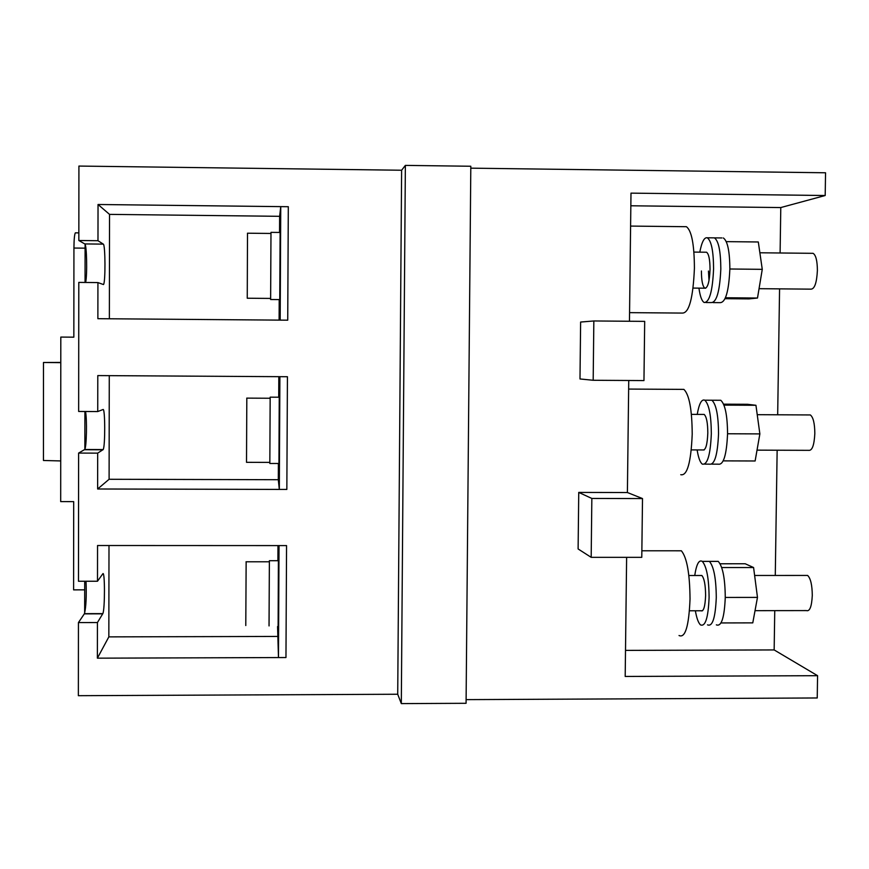 <?xml version="1.0" encoding="UTF-8"?>
<svg xmlns="http://www.w3.org/2000/svg" width="869" height="869" viewBox="0 0 869 869"><rect width="100%" height="100%" fill="white"/><g stroke="black" fill="none" stroke-linecap="round" stroke-linejoin="round"><path stroke-width="1.3" d="M727.559 433.761L759.864 433.903L755.128 460.983L723.236 460.874M759.864 433.903L755.943 405.28L747.503 404.291L723.595 404.161M755.943 405.28L723.975 405.117M713.004 302.597L720.151 302.651C725.593 302.477 728.83 291.256 729.862 268.999L762.265 269.336L757.496 298.034L725.474 297.752M757.496 298.034L749.013 298.893L725.072 298.686M762.265 269.336L758.311 241.973L726.278 241.636M725.278 597.438L757.475 597.394L752.782 622.867L721.02 622.943M757.475 597.394L753.586 567.533L745.211 563.764L720.108 563.775M753.586 567.533L721.704 567.544M280.176 320.118L287.726 320.183L288.312 206.713L280.752 206.626L280.176 320.118M279.546 232.447L279.633 216.316L280.752 206.626M279.112 320.118L279.21 299.588M246.818 398.121L246.514 462.33L269.835 462.395L269.835 463.481L270.172 397.166L269.835 462.395M808.822 414.937L810.342 414.947C813.232 417.207 814.731 423.388 814.829 433.49C814.22 445.2 812.178 450.815 808.681 450.338L757.029 450.142M279.253 397.209L278.938 463.503L269.868 463.481M629.558 312.644L682.458 313.079C689.139 312.959 693.114 297.991 694.418 268.163C694.277 244.385 691.605 230.567 686.401 226.7L684.707 226.679M701.413 270.976C701.457 280.644 702.597 286.379 704.846 288.182C707.768 288.008 709.495 281.773 710.038 269.466C709.984 259.668 708.822 253.922 706.562 252.227L705.747 252.216M705.889 302.531L711.298 302.575C716.632 302.401 719.804 291.18 720.825 268.912C720.705 251.174 718.576 240.832 714.427 237.867L721.911 237.954M708.452 271.052L709.006 280.589L708.452 271.052M698.937 288.128C700.099 296.362 701.848 301.163 704.205 302.521C709.462 302.336 712.58 291.115 713.579 268.847C713.471 251.098 711.374 240.756 707.29 237.791C704.27 237.139 701.783 241.93 699.795 252.162M729.862 268.999C729.743 251.271 727.57 240.919 723.334 237.965M711.298 302.575C716.632 302.401 719.804 291.18 720.825 268.912C720.705 251.174 718.576 240.832 714.427 237.867L707.29 237.791M246.144 561.798L245.786 625.539M805.617 575.441L807.627 575.441C810.614 578.309 812.167 584.967 812.287 595.406C811.722 606.605 809.756 611.667 806.399 610.581L755.031 610.668M278.384 560.711L278.123 626.538M269.053 625.941L269.379 560.711L269.032 625.484M716.338 624.844C721.411 626.918 724.388 617.805 725.267 597.481C725.094 578.515 722.747 566.479 718.239 561.385L715.285 561.385M695.363 610.777C696.666 618.174 698.361 622.867 700.457 624.876C705.356 626.962 708.235 617.837 709.093 597.503C708.93 578.526 706.66 566.49 702.304 561.385L709.386 561.385C713.818 566.479 716.11 578.526 716.284 597.492C715.415 617.816 712.493 626.94 707.518 624.854C712.493 626.94 715.415 617.816 716.284 597.492C716.11 578.526 713.818 566.479 709.386 561.385L718.239 561.385M711.874 464.155L718.239 464.176C723.497 465.176 726.603 455.041 727.559 433.783C727.407 415.447 725.148 404.281 720.781 400.283L718.565 400.272M704.759 464.133L709.397 464.155C714.557 465.143 717.609 455.008 718.544 433.74C718.402 415.404 716.186 404.237 711.896 400.24L720.781 400.283M680.742 474.691C687.183 476.147 691.007 462.634 692.213 434.142C692.028 409.549 689.258 394.635 683.892 389.388L681.231 389.366M702.825 449.946C705.65 450.435 707.312 444.798 707.811 433.034C707.746 422.899 706.54 416.707 704.194 414.437L702.978 414.426M709.397 464.155C714.557 465.143 717.609 455.008 718.544 433.74C718.402 415.404 716.186 404.237 711.896 400.24L704.792 400.196C701.62 398.936 699.1 403.672 697.231 414.404M697.134 449.925C698.372 457.691 700.099 462.427 702.326 464.133C707.399 465.121 710.407 454.987 711.331 433.718C711.19 415.371 709.017 404.194 704.792 400.196M679.026 635.511C685.239 638.411 688.911 626.245 690.029 599.023C689.801 573.583 686.923 557.507 681.383 550.794L677.831 550.794M700.827 610.766C703.553 611.863 705.139 606.779 705.606 595.547C705.519 585.065 704.27 578.385 701.859 575.495L700.24 575.495M702.304 561.385C698.98 559.473 696.46 564.177 694.744 575.506M278.471 657.572L285.966 657.54L286.553 545.591L279.036 545.591L278.471 657.572L277.569 626.538M277.895 560.711L277.971 545.591M247.502 233.207L247.252 298.23L270.628 298.425L270.628 299.512L270.987 232.36L270.628 298.425M812.07 253.313L813.069 253.324C815.872 255.019 817.305 260.743 817.392 270.509C816.741 282.773 814.601 288.986 810.994 289.149L759.061 288.682M280.111 232.457L279.753 299.599L270.65 299.512M279.318 489.41L286.846 489.432L287.433 376.722L279.894 376.679L279.318 489.41L278.308 479.71L278.384 463.503M278.721 397.209L278.819 376.668M470.792 168.162L825.55 172.779L825.192 195.514L630.992 193.135L629.46 321.258M466.11 699.632L817.229 697.97L817.577 675.691L774.16 649.936L774.746 610.635M626.625 557.344L625.191 676.451L817.577 675.691M642.506 498.567L641.778 557.344L591.181 557.344L578.113 548.958L578.743 492.419L591.843 498.458L642.506 498.567L627.396 492.527L578.743 492.419M627.396 492.527L628.743 380.481M593.179 380.274L579.992 378.96L580.622 322.041L593.842 320.965L644.689 321.378L643.962 380.579L593.179 380.274L593.842 320.965M780.101 252.988L780.786 207.561L825.192 195.514M775.278 575.452L777.147 450.218M777.679 414.785L779.569 288.866M774.16 649.936L625.506 650.392M591.181 557.344L591.843 498.458M780.786 207.561L630.84 205.779M405.367 165.392L401.315 703.608L466.077 703.293L470.813 166.251L405.367 165.392L401.619 170.237L397.72 694.244L401.315 703.608M85.097 244.406L85.053 282.458M84.901 411.493L84.858 449.718M84.706 581.252L84.662 613.101M78.84 232.881L75.364 232.838C74.495 234.239 74.017 239.312 73.93 248.045L73.843 337.172L60.808 337.074L60.689 501.609L73.691 501.63L73.604 589.866L84.695 589.855M86.031 581.252C86.596 596.286 86.064 607.094 84.456 613.655L78.438 622.584L78.362 695.689L397.72 694.244M85.499 411.493C87.15 419.075 86.574 447.416 84.717 449.512L78.612 453.075L78.482 581.252L97.491 581.242L97.545 545.515L286.553 545.591L285.966 657.54L97.382 658.17L97.437 622.552L78.438 622.584M401.619 170.237L78.916 166.066L78.84 240.507L97.98 240.713L98.034 204.497L288.312 206.713L287.726 320.183L97.871 318.684L97.925 282.577L78.797 282.403L78.655 411.461L97.741 411.558L97.795 375.582L287.433 376.722L286.846 489.432L97.632 488.997L97.676 453.14L78.612 453.075M78.84 240.507L84.771 243.928C86.737 244.178 87.411 274.561 85.64 282.468M97.741 411.558L103.042 409.516C105.192 407.767 105.29 446.775 103.161 449.577L97.676 453.14M97.98 240.713L103.302 244.124C105.399 244.526 105.573 283.033 103.476 284.554L97.925 282.577M97.491 581.242L102.792 573.833C104.975 569.868 105.008 609.517 102.835 613.623L97.437 622.552M60.787 362.427L43.483 362.482L43.45 460.483L60.721 460.939M60.787 362.655L43.483 362.482M97.632 488.997L109.103 479.275L278.308 479.71M109.103 479.275L109.277 375.647M109.364 318.771L109.537 214.382L98.034 204.497M279.633 216.316L109.537 214.382M97.382 658.17L108.842 636.879L108.994 545.515M108.842 636.879L277.515 636.434M73.93 248.045L85.097 248.154M102.987 449.784L84.532 449.718M103.302 244.124L84.771 243.928M102.727 613.829L84.336 613.862M704.151 449.957L691.311 449.903M270.172 398.252L246.731 398.121M810.342 414.947L757.236 414.687M704.194 414.437L691.409 414.372M279.329 397.209L270.172 397.166M630.601 226.081L686.401 226.7M702.543 610.766L689.475 610.788M269.368 561.787L246.025 561.798M807.627 575.441L754.618 575.474M701.859 575.495L688.856 575.506M278.493 560.711L269.379 560.711M628.645 389.073L683.892 389.388M641.865 550.783L681.383 550.794M705.737 288.193L693.082 288.084M270.976 233.457L247.448 233.207M813.069 253.324L759.875 252.781M706.562 252.227L693.918 252.097M280.166 232.457L270.987 232.36M103.161 449.577L84.717 449.512M102.835 613.623L84.456 613.655"/></g></svg>
